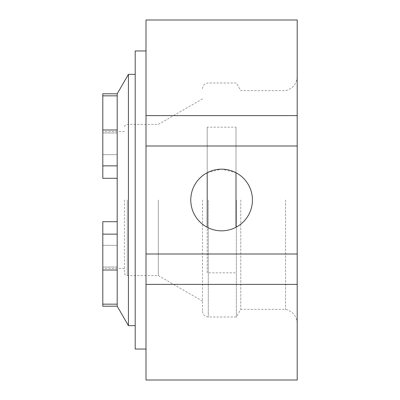 <?xml version="1.0" encoding="UTF-8"?>
<svg xmlns="http://www.w3.org/2000/svg" width="400" height="400" viewBox="0 0 400 400"><rect width="100%" height="100%" fill="white"/><g stroke="black" fill="none" stroke-linecap="round" stroke-linejoin="round"><path stroke-width="0.3" stroke-dasharray="2 1.5" d="M117.2 306.2L117.2 95.84L117.2 132.97L117.2 95.84L102.8 95.84L102.8 178.295L102.8 154.68L102.8 178.295L117.2 178.295L117.2 221.705L102.8 221.705L102.8 306.2M117.2 132.97L102.8 132.97L117.2 132.97L117.2 154.68L102.8 154.68L102.8 129.985L102.8 154.68L117.2 154.68L117.2 132.97M117.2 165.85L102.8 165.85M117.2 129.985L117.2 154.68L117.2 129.985L102.8 129.985M117.2 234.15L102.8 234.15M117.2 270.015L102.8 270.015M117.2 245.32L102.8 245.32L117.2 245.32M135.2 50.96L135.2 349.04M146 200L146 349.04L146 200M135.2 200L135.2 74.36L135.2 200M202.52 200L202.52 311.24L202.52 200M236.36 200L236.36 317L236.36 200M207.2 227.27A30.84 30.84 0 0 1 207.2 172.73L207.2 127.16L236 127.16L236 227.27C226.4 232.01 216.8 232.01 207.2 227.27L207.2 272.84L236 272.84M236 127.16L236 172.73A30.84 30.84 0 0 1 236 227.27M207.2 127.16L207.2 272.84M297.2 380L297.2 20M146 20L146 380M297.2 200L297.2 323.48L297.2 200M285.595 200L285.595 309.355L285.595 200M124.4 200L124.4 272.72L124.4 200M117.2 267.03L102.8 267.03L117.2 267.03M117.2 221.705L117.2 178.295M158.305 200L158.305 275.6L158.305 200M240.775 200L240.775 309.355L240.775 200M128.425 325.64L128.425 74.36M117.2 304.16L102.8 304.16M102.8 93.8L102.8 95.84M117.2 95.84L117.2 93.8M207.2 172.73L221.6 169.16L236 172.73M208.28 200L208.28 317L208.28 200M127.28 200L127.28 275.6L127.28 200M297.2 323.48C296.685 316.015 292.815 311.305 285.595 309.355L240.775 309.355L236.36 317L208.28 317C204.78 316.66 202.86 314.74 202.52 311.24M297.2 76.52C296.685 83.985 292.815 88.695 285.595 90.645L240.775 90.645L236.36 83L208.28 83C204.78 83.34 202.86 85.26 202.52 88.76M124.4 131.6L102.8 131.6M124.4 268.4L102.8 268.4M202.52 301.125L158.305 275.6L127.28 275.6C125.545 275.445 124.585 274.485 124.4 272.72M202.52 98.875L158.305 124.4L127.28 124.4C125.545 124.555 124.585 125.515 124.4 127.28"/><path stroke-width="0.6" d="M146 349.04L135.2 349.04L135.2 50.96L146 50.96M236 172.73L236 227.27M207.2 172.73L207.2 227.27M146 254L146 146L297.2 146L297.2 254L146 254L146 284.4L297.2 284.4L297.2 380L146 380L146 284.4M297.2 254L297.2 284.4M221.6 169.16A30.84 30.84 0 0 1 248.305 215.42A30.84 30.84 0 0 1 194.895 215.42A30.84 30.84 0 0 1 221.6 169.16M146 115.6L297.2 115.6L297.2 20L146 20L146 146M297.2 115.6L297.2 146M117.2 221.705L102.8 221.705L102.8 234.15L117.2 234.15L117.2 270.015L102.8 270.015L102.8 234.15M117.2 178.295L102.8 178.295L102.8 93.8L117.2 93.8L117.2 95.84L102.8 95.84M135.2 74.36L128.425 74.36L128.425 325.64L135.2 325.64M117.2 95.84L117.2 165.85L102.8 165.85M117.2 129.985L102.8 129.985M117.2 270.015L117.2 304.16L102.8 304.16L102.8 270.015M117.2 304.16L117.2 306.2L102.8 306.2L102.8 304.16M117.2 165.85L117.2 234.15M117.2 306.2L128.425 325.64M117.2 93.8L128.425 74.36"/></g></svg>
